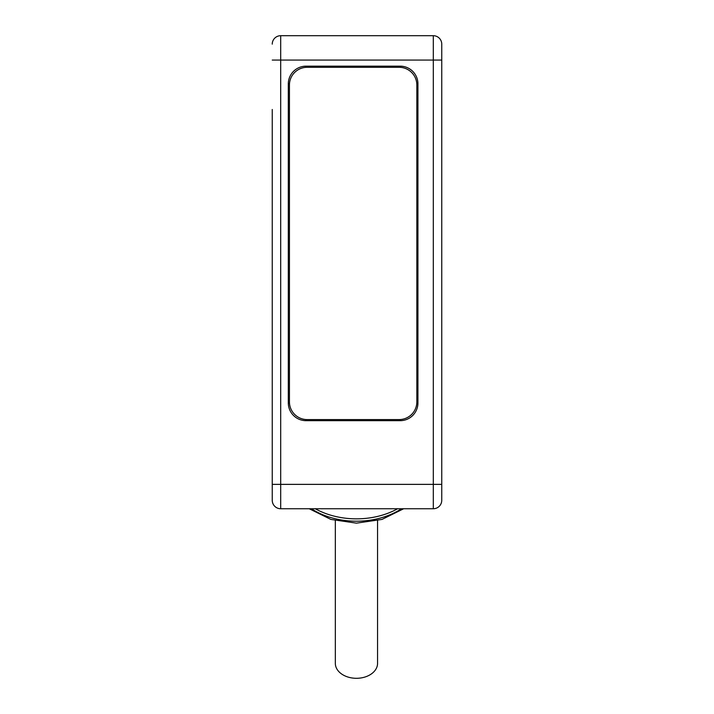 <?xml version="1.0" encoding="UTF-8"?>
<svg xmlns="http://www.w3.org/2000/svg" width="714" height="714" viewBox="0 0 714 714"><rect width="100%" height="100%" fill="white"/><g stroke="black" fill="none" stroke-linecap="round" stroke-linejoin="round"><path stroke-width="1.07" d="M272.248 484.369L280.691 484.369L280.691 508.743L433.309 508.743L280.691 508.743A8.443 8.443 -0 0 1 272.248 500.3A8.443 8.443 -0 0 0 280.691 508.743A8.443 8.443 0 0 1 272.248 500.3L272.248 109.483M272.248 44.143A8.443 8.443 0 0 1 280.691 35.7L433.309 35.7L433.309 508.743A8.443 8.443 0 0 0 441.752 500.3L441.752 477.72M433.309 508.743A8.443 8.443 0 0 0 441.752 500.3L441.752 44.143A8.443 8.443 0 0 0 433.309 35.7A8.443 8.443 180 0 1 441.752 44.143L441.752 69.267M441.752 67.83L441.752 48.998M417.931 83.895A17.725 17.725 0 0 0 400.206 66.161L306.038 66.161A17.725 17.725 0 0 0 288.313 83.895L288.313 402.946A17.725 17.725 0 0 0 306.038 420.671L400.206 420.671A17.725 17.725 0 0 0 417.931 402.946L417.931 83.895L416.806 83.895M356.447 518.846A66.473 46.999 180 0 1 315.267 508.743A66.473 46.999 180 0 0 397.627 508.743A66.473 46.999 180 0 1 356.447 518.846M399.117 419.582A17.725 17.725 0 0 0 416.842 401.857L416.842 85.02A17.725 17.725 0 0 0 399.117 67.294L307.163 67.294A17.725 17.725 0 0 0 289.438 85.02L289.438 401.857A17.725 17.725 0 0 0 307.163 419.582L399.117 419.582M441.752 476.952L441.752 495.784M335.339 520.64L335.339 663.377A21.108 14.923 0 0 0 356.447 678.3A21.108 14.923 0 0 0 377.554 663.377L377.554 520.64M441.752 484.369L280.691 484.369L280.691 35.7M272.248 60.074L441.752 60.074M441.752 44.143A8.443 8.443 180 0 0 433.309 35.7M400.206 67.321L400.206 66.161M416.806 402.946L417.931 402.946M400.206 419.546L400.206 420.671M306.038 419.546L306.038 420.671M289.473 402.946L288.313 402.946M289.473 83.895L288.313 83.895M306.038 67.33L306.038 66.161M401.518 508.743A66.473 46.999 180 0 1 311.375 508.743M403.678 508.743L382.008 519.417L356.447 523.148L330.885 519.417L309.216 508.743"/></g></svg>
